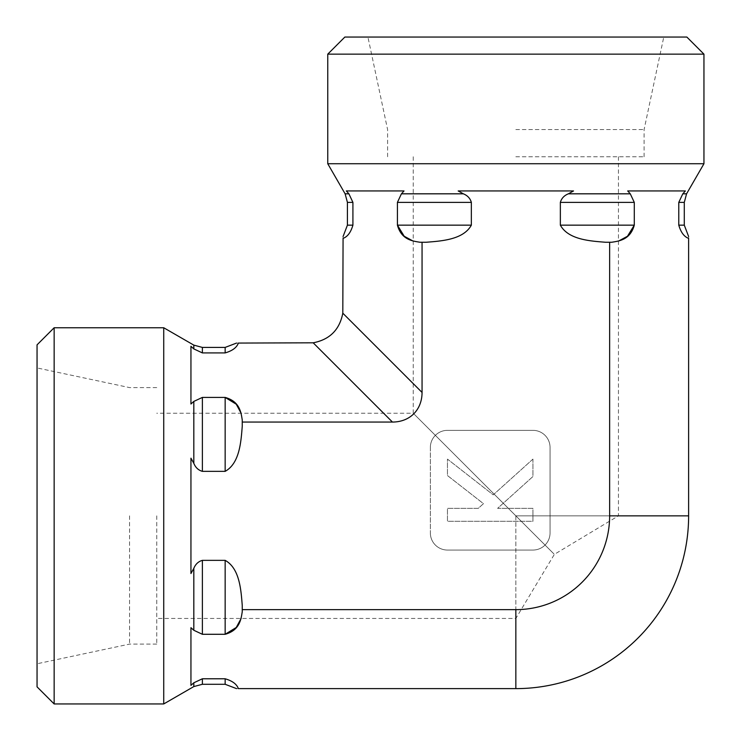<?xml version="1.0" encoding="UTF-8"?>
<svg xmlns="http://www.w3.org/2000/svg" width="741" height="741" viewBox="0 0 741 741"><rect width="100%" height="100%" fill="white"/><g stroke="black" fill="none" stroke-linecap="round" stroke-linejoin="round"><path stroke-width="0.56" stroke-dasharray="3.71 2.78" d="M241.131 618.448L242.251 611.723L242.251 605.48C241.029 590.216 239.741 568.384 225.153 560.353L202.376 560.353C198.384 561.483 195.531 564.151 193.818 568.356L190.946 573.525L190.946 458.179L193.818 463.338C195.531 467.552 198.384 470.22 202.376 471.35L225.153 471.35C239.741 463.31 241.029 441.479 242.251 426.223L242.251 419.98L242.251 426.223L242.251 419.98L241.131 413.246M225.153 471.35L225.153 397.417L202.376 397.417L193.818 401.418L190.946 404.002L190.946 346.325L193.818 348.909L202.376 352.911L225.153 352.911C232.378 350.817 236.777 347.538 238.352 343.074C235.981 343.074 235.981 343.074 238.352 343.074L313.184 342.805C329.745 339.619 339.619 329.745 342.805 313.184L343.074 238.352C343.074 235.981 343.074 235.981 343.074 238.352M225.153 684.286L225.153 678.784L202.376 678.784L193.818 682.794L190.946 685.369L190.946 627.701L193.818 630.276L202.376 634.287L225.153 634.287L225.153 560.353M163.733 327.754L163.733 703.95M238.352 688.621C235.981 688.621 235.981 688.621 238.352 688.621L515.847 688.621A172.773 172.773 0 0 0 688.621 515.847L688.621 238.352C688.621 235.981 688.621 235.981 688.621 238.352C684.165 236.777 680.886 232.378 678.784 225.153L684.286 225.153M190.946 627.701L190.946 685.369L190.946 627.701M190.946 573.525L190.946 458.179L190.946 573.525M242.251 422.055L392.443 422.055L313.184 342.805M422.055 242.251L426.223 242.251L419.98 242.251L422.055 242.251L422.055 392.443A44.154 34.197 45 0 1 392.443 422.055M413.246 241.131L419.98 242.251L426.223 242.251C441.479 241.029 463.31 239.741 471.35 225.153L471.35 202.376C470.22 198.384 467.552 195.531 463.338 193.818L458.179 190.946L573.525 190.946L568.356 193.818C564.151 195.531 561.483 198.384 560.353 202.376L560.353 225.153C568.384 239.741 590.216 241.029 605.48 242.251L611.723 242.251L605.48 242.251L611.723 242.251L618.448 241.131M688.621 515.847L609.639 515.847L609.639 242.251M609.639 515.847A93.792 93.792 0 0 1 515.847 609.639L515.847 688.621M242.251 609.639L515.847 609.639M430.354 447.453L430.354 532.946L430.354 447.453A17.099 17.099 0 0 1 447.453 430.354L532.946 430.354A17.099 17.099 0 0 1 550.054 447.453L550.054 532.946A17.099 17.099 0 0 1 532.946 550.054L447.453 550.054A17.099 17.099 0 0 1 430.354 532.946A17.099 17.099 0 0 0 447.453 550.054L532.946 550.054A17.099 17.099 0 0 0 550.054 532.946L550.054 447.453A17.099 17.099 0 0 0 532.946 430.354L447.453 430.354A17.099 17.099 0 0 0 430.354 447.453M190.946 404.002L190.946 346.325L190.946 404.002M54.149 327.754L54.149 703.95M37.05 686.851L37.05 344.852M37.05 515.847L37.05 663.769L37.05 515.847M515.847 515.847L515.847 618.448L515.847 515.847L413.246 413.246L553.981 553.981L515.847 515.847L553.981 553.981L515.847 515.847L618.448 515.847L515.847 515.847M156.749 515.847L156.749 644.096L156.749 515.847M129.564 515.847L129.564 644.096L129.564 515.847M515.847 156.749L644.096 156.749L515.847 156.749M703.95 54.149L327.754 54.149M344.852 37.05L686.851 37.05M703.95 163.733L327.754 163.733M515.847 37.05L663.769 37.05L515.847 37.05M515.847 129.564L644.096 129.564L515.847 129.564M347.418 225.153L352.911 225.153L352.911 202.376L348.909 193.818L346.325 190.946L404.002 190.946L401.418 193.818L397.417 202.376L397.417 225.153L471.35 225.153M560.353 225.153L634.287 225.153L634.287 202.376L630.276 193.818L627.701 190.946L685.369 190.946L682.794 193.818L678.784 202.376L678.784 225.153M458.179 190.946L573.525 190.946L458.179 190.946M627.701 190.946L685.369 190.946L627.701 190.946M404.002 190.946L346.325 190.946L404.002 190.946M532.946 459.105L493.228 494.868L447.453 459.105L447.453 475.527L483.465 503.667L478.26 508.354L447.453 508.354L447.453 521.293L532.946 521.293L532.946 508.354L497.6 508.354L532.946 476.519L532.946 459.105L493.228 494.868L447.453 459.105L447.453 475.527L483.465 503.667L478.26 508.354L447.453 508.354L447.453 521.293L532.946 521.293L532.946 508.354L497.6 508.354L532.946 476.519L532.946 459.105M225.153 352.911L225.153 347.418M202.376 352.911L202.376 347.418M202.376 471.35L202.376 397.417M202.376 634.287L202.376 560.353M193.818 348.909L193.818 345.121M193.818 463.338L193.818 401.418M193.818 630.276L193.818 568.356M193.818 686.574L193.818 682.794M202.376 684.286L202.376 678.784M347.418 202.376L352.911 202.376M397.417 202.376L471.35 202.376M560.353 202.376L634.287 202.376M345.121 193.818L348.909 193.818M401.418 193.818L463.338 193.818M568.356 193.818L630.276 193.818M682.794 193.818L686.574 193.818M678.784 202.376L684.286 202.376M422.055 392.443L342.805 313.184M413.246 156.749L413.246 413.246L156.749 413.246M618.448 156.749L618.448 515.847L554.361 554.361L515.847 618.448L156.749 618.448M156.749 387.599L129.564 387.599L37.05 367.934M156.749 644.096L129.564 644.096L37.05 663.769M644.096 156.749L644.096 129.564L663.769 37.05M387.599 156.749L387.599 129.564L367.934 37.05"/><path stroke-width="1.11" d="M241.131 413.246L236.249 404.206L225.153 397.417C239.741 401.437 241.029 412.348 242.251 419.98L242.251 426.223C241.029 441.479 239.741 463.31 225.153 471.35L202.376 471.35C198.384 470.22 195.531 467.552 193.818 463.338L190.946 458.179L190.946 573.525L193.818 568.356C195.531 564.151 198.384 561.483 202.376 560.353L225.153 560.353C239.741 568.384 241.029 590.216 242.251 605.48L242.251 611.723C241.029 619.356 239.741 630.267 225.153 634.287L236.249 627.488L241.131 618.448M313.184 342.805L392.443 422.055A44.154 34.197 45 0 0 422.055 392.443L342.805 313.184C339.619 329.745 329.745 339.619 313.184 342.805L238.352 343.074C235.981 343.074 235.981 343.074 238.352 343.074C236.777 347.538 232.378 350.817 225.153 352.911L202.376 352.911L193.818 348.909L190.946 346.325L190.946 404.002L193.818 401.418L202.376 397.417L225.153 397.417L225.153 471.35M225.153 560.353L225.153 634.287L202.376 634.287L193.818 630.276L190.946 627.701L190.946 685.369L193.818 682.794L202.376 678.784L225.153 678.784C232.378 680.886 236.777 684.165 238.352 688.621C235.981 688.621 235.981 688.621 238.352 688.621C236.777 684.165 232.378 680.886 225.153 678.784L225.153 684.286L236.527 688.621M193.818 682.794L193.818 686.574L163.733 703.95L163.733 327.754L193.818 345.121L193.818 348.909M54.149 327.754L37.05 344.852L37.05 686.851L54.149 703.95L54.149 327.754L163.733 327.754M515.847 54.149L703.95 54.149L703.95 163.733L327.754 163.733L327.754 54.149L515.847 54.149M703.95 54.149L686.851 37.05L344.852 37.05L327.754 54.149M618.448 241.131L627.488 236.249L634.287 225.153C630.267 239.741 619.356 241.029 611.723 242.251L605.48 242.251C590.216 241.029 568.384 239.741 560.353 225.153L560.353 202.376C561.483 198.384 564.151 195.531 568.356 193.818L573.525 190.946L458.179 190.946L463.338 193.818C467.552 195.531 470.22 198.384 471.35 202.376L471.35 225.153C463.31 239.741 441.479 241.029 426.223 242.251L419.98 242.251C412.348 241.029 401.437 239.741 397.417 225.153L404.206 236.249L413.246 241.131M343.074 238.352C343.074 235.981 343.074 235.981 343.074 238.352C347.538 236.777 350.817 232.378 352.911 225.153C350.817 232.378 347.538 236.777 343.074 238.352L342.805 313.184M471.35 225.153L397.417 225.153L397.417 202.376L401.418 193.818L404.002 190.946L346.325 190.946L348.909 193.818L352.911 202.376L352.911 225.153L347.418 225.153L343.074 236.527M242.251 609.639L515.847 609.639A93.792 93.792 0 0 0 609.639 515.847L688.621 515.847L688.621 238.352C688.621 235.981 688.621 235.981 688.621 238.352C684.165 236.777 680.886 232.378 678.784 225.153L678.784 202.376L682.794 193.818L685.369 190.946L627.701 190.946L630.276 193.818L634.287 202.376L634.287 225.153L560.353 225.153M609.639 515.847L609.639 242.251M422.055 392.443L422.055 242.251M392.443 422.055L242.251 422.055M688.621 515.847A172.773 172.773 0 0 1 515.847 688.621L515.847 609.639M238.352 688.621L515.847 688.621M236.527 343.074L225.153 347.418L225.153 352.911M225.153 347.418L202.376 347.418L202.376 352.911M202.376 397.417L202.376 471.35M202.376 560.353L202.376 634.287M193.818 401.418L193.818 463.338M193.818 568.356L193.818 630.276M202.376 678.784L202.376 684.286L225.153 684.286M352.911 202.376L347.418 202.376L347.418 225.153M471.35 202.376L397.417 202.376M634.287 202.376L560.353 202.376M348.909 193.818L345.121 193.818L327.754 163.733M463.338 193.818L401.418 193.818M630.276 193.818L568.356 193.818M703.95 163.733L686.574 193.818L682.794 193.818M686.574 193.818L684.286 202.376L684.286 225.153L678.784 225.153M684.286 202.376L678.784 202.376M202.376 347.418L193.818 345.121M193.818 686.574L202.376 684.286M54.149 703.95L163.733 703.95M347.418 202.376L345.121 193.818M684.286 225.153L688.621 236.527"/></g></svg>
